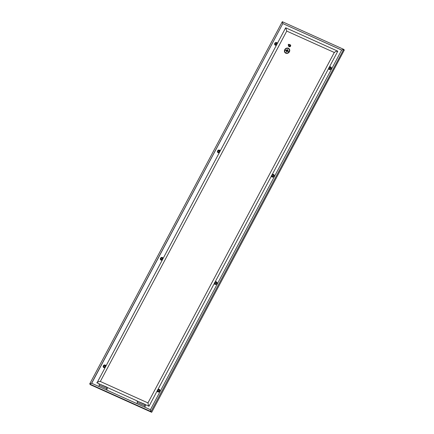 <?xml version="1.0" encoding="UTF-8"?>
<svg xmlns="http://www.w3.org/2000/svg" width="434" height="434" viewBox="0 0 434 434"><rect width="100%" height="100%" fill="white"/><g stroke="black" fill="none" stroke-linecap="round" stroke-linejoin="round"><path stroke-width="0.65" d="M330.562 68.36A0.895 0.797 134 0 1 329.086 67.693A0.895 0.797 134 0 1 330.562 68.36M328.912 67.677L328.625 68.453A1.465 1.307 -46 0 0 331.213 68.751A1.465 1.307 -46 0 0 329.373 67.048L328.912 67.677M273.382 175.895A0.895 0.797 134 0 1 271.906 175.233A0.895 0.797 134 0 1 273.382 175.895M271.733 175.211L271.445 175.992A1.465 1.307 -46 0 0 274.038 176.285A1.465 1.307 -46 0 0 272.194 174.582L271.733 175.211M276.55 44.046A0.895 0.797 -46 0 0 275.08 43.384A0.895 0.797 -46 0 0 276.55 44.046M277.348 43.427A1.465 1.307 -46 0 0 274.793 43.346A1.465 1.307 -46 0 0 276.431 45.158M219.376 151.58A0.895 0.797 -46 0 0 217.901 150.918A0.895 0.797 -46 0 0 219.376 151.58M220.174 150.961A1.465 1.307 -46 0 0 217.613 150.886A1.465 1.307 -46 0 0 219.251 152.692M157.64 390.139A0.895 0.797 -46 0 0 159.115 390.801A0.895 0.797 -46 0 0 157.64 390.139M157.466 390.117L157.179 390.898A1.465 1.307 -46 0 0 159.766 391.191A1.465 1.307 -46 0 0 157.927 389.493L157.466 390.117M214.819 282.605A0.895 0.797 -46 0 0 216.289 283.266A0.895 0.797 -46 0 0 214.819 282.605M214.64 282.583L214.358 283.364A1.465 1.307 -46 0 0 216.946 283.657A1.465 1.307 -46 0 0 215.107 281.954L214.64 282.583M103.634 365.824A0.895 0.797 134 0 1 105.104 366.491A0.895 0.797 134 0 1 103.634 365.824M105.901 365.873A1.465 1.307 -46 0 0 103.346 365.791A1.465 1.307 -46 0 0 104.985 367.603M160.808 258.29A0.895 0.797 134 0 1 162.283 258.952A0.895 0.797 134 0 1 160.808 258.29M163.081 258.333A1.465 1.307 -46 0 0 160.526 258.257A1.465 1.307 -46 0 0 162.164 260.064M106.585 389.982L107.252 388.723L106.905 387.161L99.001 383.851L99.326 385.305L107.084 388.799L106.482 389.933M107.084 388.799L106.905 387.161M98.719 386.439L99.326 385.305M106.759 387.345L99.001 383.851M144.696 407.141L145.352 405.909L144.999 404.347L137.095 401.043L137.421 402.492L145.178 405.985L144.593 407.092M145.178 405.985L144.999 404.347M136.835 403.598L137.421 402.492M144.858 404.531L137.095 401.043M288.388 44.534A0.472 0.423 -46 0 0 289.022 45.082A0.472 0.423 -46 0 0 288.388 44.534M289.12 45.169A0.564 0.505 134 0 1 288.355 44.507A0.564 0.505 134 0 1 289.12 45.169M289.896 45.879A0.472 0.423 134 0 1 289.104 45.977L288.344 45.245M289.131 44.431L289.89 45.163A0.564 0.505 134 0 1 289.82 45.961M289.359 44.653A1.085 0.966 134 0 1 290.292 46.264A1.085 0.966 134 0 1 288.572 45.461M290.368 44.914A1.085 0.966 134 0 1 290.411 46.384A1.085 0.966 134 0 1 288.87 46.465M289.402 51.76A2.826 2.523 -46 0 0 289.039 48.679A2.826 2.523 -46 0 0 284.747 49.66A2.826 2.523 -46 0 0 285.116 52.742A2.826 2.523 -46 0 0 289.402 51.76M285.116 52.742L285.122 52.747A2.826 2.523 -46 0 0 285.122 52.747A2.826 2.523 -46 0 0 289.413 51.765A2.826 2.523 -46 0 0 289.044 48.684L289.044 48.684M285.35 52.498A2.485 2.219 134 0 1 285.029 49.791A2.485 2.219 -46 0 0 289.125 51.635A2.485 2.219 -46 0 0 285.029 49.791A2.485 2.219 134 0 1 288.805 48.923M286.548 49.883L286.391 50.181L287.954 50.881L288.111 50.583L286.548 49.883L286.353 50.154L287.954 50.881L288.111 50.583M287.867 49.742L287.265 49.839L287.709 50.035L287.227 49.812L287.427 49.541M286.359 51.738L286.641 51.863L286.999 51.185L288.415 51.641L286.999 51.185L286.38 51.917L286.717 51.06L285.518 50.518L286.717 51.06M288.355 51.429L285.675 50.225L285.518 50.518M285.675 50.225L285.518 50.523M334.278 52.481L286.749 31.085L100.335 381.47L147.951 402.909M157.179 390.898L149.008 406.257L148.113 404.206L148.065 402.974M100.417 381.524C100.52 380.802 95.909 382.598 97.021 382.853L285.67 27.787L337.712 51.152L335.672 51.462L334.397 52.536M97.021 382.853L99.066 383.77M106.943 387.318L137.182 400.935M145.027 404.466L149.008 406.257M286.749 31.085L285.746 27.76M214.358 283.364L157.927 389.493M89.876 383.846L90.397 384.703L151.699 412.3L150.967 411.595L89.881 384.095L89.789 383.764L91.612 383.238L89.664 383.998M89.789 383.764L282.181 21.933L282.843 23.577L282.301 21.7L343.603 49.297L344.336 50.002L343.261 49.433L341.661 50.056L150.424 409.718L150.75 411.497L150.43 409.718L91.607 383.238L282.843 23.577L91.71 383.287M343.603 49.297L341.661 50.056L282.843 23.577L341.645 50.089M150.967 411.595L343.565 49.612L344.211 50.235L151.699 412.3M161.025 258.414A0.711 0.635 134 0 1 162.191 258.941A0.711 0.635 134 0 1 161.025 258.414M103.845 365.954A0.711 0.635 134 0 1 105.012 366.48A0.711 0.635 134 0 1 103.845 365.954M215.031 282.729A0.711 0.635 -46 0 0 216.197 283.256A0.711 0.635 -46 0 0 215.031 282.729M157.851 390.269A0.711 0.635 -46 0 0 159.018 390.79A0.711 0.635 -46 0 0 157.851 390.269M219.278 151.569A0.711 0.635 -46 0 0 218.112 151.043A0.711 0.635 -46 0 0 219.278 151.569M276.458 44.035A0.711 0.635 -46 0 0 275.292 43.508A0.711 0.635 -46 0 0 276.458 44.035M273.29 175.884A0.711 0.635 134 0 1 272.123 175.358A0.711 0.635 134 0 1 273.29 175.884M330.464 68.35A0.711 0.635 134 0 1 329.298 67.823A0.711 0.635 134 0 1 330.464 68.35M337.793 51.207L329.373 67.048M328.625 68.453L272.194 174.582M271.445 175.992L215.107 281.954M334.381 52.292L147.929 402.958"/></g></svg>
